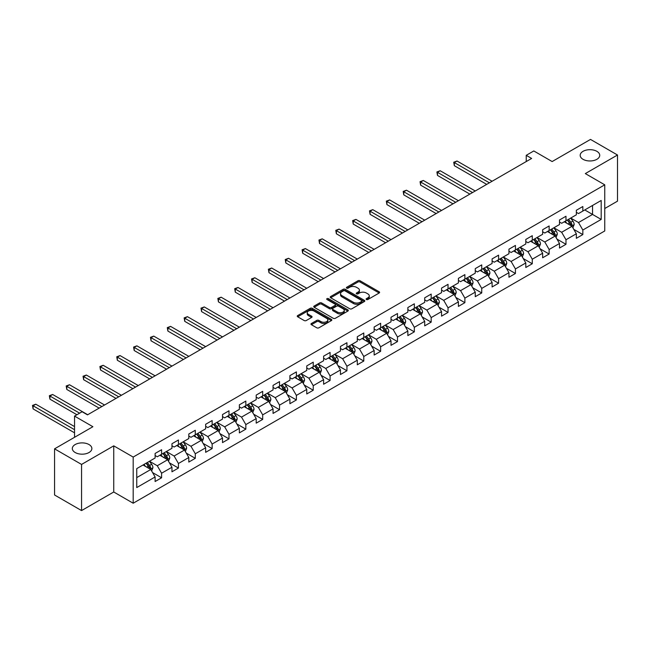 <?xml version="1.0" encoding="UTF-8"?>
<svg xmlns="http://www.w3.org/2000/svg" width="650" height="650" viewBox="0 0 650 650"><rect width="100%" height="100%" fill="white"/><g stroke="black" fill="none" stroke-linecap="round" stroke-linejoin="round"><path stroke-width="0.97" d="M366.405 299.512A1.048 0.609 0 0 0 367.892 299.512L379.161 293.012A1.503 0.869 0 0 0 379.6 292.394A1.503 0.869 0 0 0 379.161 291.785L360.076 280.767A1.503 0.869 0 0 0 357.955 280.767L346.686 287.267A1.048 0.609 0 0 0 346.385 287.698A1.048 0.609 0 0 0 346.686 288.129A1.048 0.609 0 0 0 348.173 288.129L349.635 287.284A4.802 2.771 0 0 1 356.419 287.284L358.004 288.202A4.802 2.771 0 0 1 359.409 290.16A4.802 2.771 0 0 1 358.004 292.118L356.549 292.963A1.048 0.609 0 0 0 356.241 293.394A1.048 0.609 0 0 0 356.549 293.824A1.048 0.609 0 0 0 358.036 293.824L359.491 292.979A4.802 2.771 0 0 1 366.275 292.979L367.868 293.898A4.802 2.771 0 0 1 369.273 295.856A4.802 2.771 0 0 1 367.868 297.814L366.405 298.659A1.048 0.609 0 0 0 366.104 299.081A1.048 0.609 0 0 0 366.405 299.512L366.405 298.659M89.009 444.543A9.774 5.647 0 0 0 78.358 443.316A9.774 5.647 0 0 0 72.321 448.532A9.774 5.647 0 0 0 75.189 452.522A9.774 5.647 0 0 0 85.841 453.749A9.774 5.647 0 0 0 91.877 448.532A9.774 5.647 0 0 0 89.009 444.543M596.871 151.328A9.774 5.647 0 0 0 586.219 150.109A9.774 5.647 0 0 0 580.182 155.326A9.774 5.647 0 0 0 583.042 159.315A9.774 5.647 0 0 0 593.702 160.534A9.774 5.647 0 0 0 599.731 155.326A9.774 5.647 0 0 0 596.871 151.328M311.415 323.489A1.503 0.869 0 0 0 310.976 324.106A1.503 0.869 0 0 0 311.415 324.716L316.769 327.803A1.503 0.869 0 0 0 318.89 327.803L331.394 320.588A1.503 0.869 0 0 0 331.833 319.971A1.503 0.869 0 0 0 331.394 319.361L312.317 308.344A1.503 0.869 0 0 0 310.196 308.344L297.684 315.567A1.503 0.869 0 0 0 297.245 316.176A1.503 0.869 0 0 0 297.684 316.786L304.151 320.523A1.503 0.869 0 0 0 306.272 320.523L311.626 317.436A1.503 0.869 0 0 0 312.065 316.818A1.503 0.869 0 0 0 311.626 316.209L308.417 314.356A4.014 2.316 0 0 1 307.239 312.715A4.014 2.316 0 0 1 309.717 310.578A4.014 2.316 0 0 1 314.088 311.082L326.649 318.338A4.014 2.316 0 0 1 327.827 319.971A4.014 2.316 0 0 1 325.349 322.108A4.014 2.316 0 0 1 320.978 321.612L318.89 320.401A1.503 0.869 0 0 0 316.769 320.401L311.415 323.489L311.415 324.716L316.769 321.644L316.769 320.401M604.752 208.512L617.5 201.159L617.5 155.009L590.501 139.417L552.151 161.558L533.796 150.954L526.232 155.326L531.635 158.438L87.498 414.854L82.095 411.743L74.539 416.106L74.539 437.304M81.559 464.433L81.559 510.583L113.742 491.993L113.742 445.851L81.559 464.433L54.559 448.841L92.901 426.709L74.539 416.106M113.742 445.851L133.185 457.072L604.752 184.819L604.752 230.961L133.185 503.222L133.185 457.072M617.5 155.009L585.317 173.591L604.752 184.819M349.741 308.774A1.503 0.869 0 0 0 351.861 308.774L364.366 301.551A1.503 0.869 0 0 0 364.804 300.934A1.503 0.869 0 0 0 364.366 300.324L345.288 289.307A1.503 0.869 0 0 0 343.168 289.307L330.655 296.53A1.503 0.869 0 0 0 330.216 297.139A1.503 0.869 0 0 0 330.655 297.757L349.741 308.774M327.413 299.739A1.048 0.609 0 0 1 328.477 299.886L347.864 311.082L335.376 318.289A1.503 0.869 0 0 1 333.255 318.289L314.169 307.271L314.169 306.044A1.503 0.869 0 0 0 313.731 306.662A1.503 0.869 0 0 0 314.169 307.271M314.169 306.044L319.524 302.957A1.503 0.869 0 0 1 321.644 302.957L329.379 307.426A1.503 0.869 0 0 0 331.5 307.426L335.051 305.37A1.503 0.869 0 0 0 335.489 304.761A1.503 0.869 0 0 0 335.051 304.151L326.999 299.496A1.048 0.609 0 0 1 326.69 299.073A1.048 0.609 0 0 1 327.34 298.512A1.048 0.609 0 0 1 328.477 298.642L347.88 309.839A1.503 0.869 0 0 1 348.319 310.456A1.503 0.869 0 0 1 347.88 311.066L347.88 309.839M81.559 510.583L54.559 494.991L54.559 448.841M152.571 472.574L161.59 477.782L161.59 473.224L171.966 467.236L171.966 471.794L178.441 468.049L178.441 463.499L188.809 457.511L188.809 462.061L195.293 458.323L195.293 453.773L205.66 447.785L205.66 452.335L212.144 448.598L212.144 444.039L222.511 438.059L222.511 442.609L228.987 438.864L228.987 434.314L239.363 428.326L239.363 432.884L245.838 429.138L245.838 424.588L256.206 418.6L256.206 423.15L262.689 419.413L262.689 414.863L273.057 408.874L273.057 413.424L279.541 409.687L279.541 405.129L289.908 399.141L289.908 403.699L296.392 399.953L296.392 395.403L306.759 389.415L306.759 393.965L313.235 390.227L313.235 385.678L323.611 379.689L323.611 384.239L330.086 380.502L330.086 375.944L340.454 369.964L340.454 374.514L346.938 370.768L346.938 366.218L357.305 360.23L357.305 364.788L363.789 361.043L363.789 356.493L374.156 350.504L374.156 355.054L380.632 351.317L380.632 346.767L391.007 340.779L391.007 345.329L397.483 341.591L397.483 337.033L407.851 331.045L407.851 335.603L414.334 331.858L414.334 327.308L424.702 321.319L424.702 325.869L431.186 322.132L431.186 317.582L441.553 311.594L441.553 316.144L448.037 312.406L448.037 307.848L458.404 301.868L458.404 306.418L464.88 302.673L464.88 298.123L475.256 292.134L475.256 296.692L481.731 292.947L481.731 288.397L492.099 282.409L492.099 286.959L498.582 283.221L498.582 278.671L508.95 272.683L508.95 277.233L515.434 273.496L515.434 268.938L525.801 262.949L525.801 267.507L532.277 263.762L532.277 259.212L542.653 253.224L542.653 257.774L549.128 254.036L549.128 249.486L559.496 243.498L559.496 248.048L565.979 244.311L565.979 239.752L576.347 233.773L576.347 238.322L582.831 234.577L582.831 230.027L601.193 219.424L601.193 200.468L592.548 205.457L592.548 214.435L601.193 219.424M161.59 477.782L155.114 481.52L155.114 476.97L136.752 487.565L136.752 468.609L155.114 458.014L155.114 453.456L161.59 449.719L161.59 454.269L171.966 448.281L171.966 443.731L178.441 439.985L178.441 444.543L188.809 438.555L188.809 434.005L195.293 430.259L195.293 434.809L205.66 428.829L205.66 424.271L212.144 420.534L212.144 425.084L222.511 419.096L222.511 414.546L228.987 410.808L228.987 415.358L239.363 409.37L239.363 404.82L245.838 401.074L245.838 405.632L256.206 399.644L256.206 395.094L262.689 391.349L262.689 395.899L273.057 389.919L273.057 385.361L279.541 381.623L279.541 386.173L289.908 380.185L289.908 375.635L296.392 371.898L296.392 376.447L306.759 370.459L306.759 365.909L313.235 362.164L313.235 366.714L323.611 360.734L323.611 356.176L330.086 352.438L330.086 356.988L340.454 351L340.454 346.45L346.938 342.713L346.938 347.262L357.305 341.274L357.305 336.724L363.789 332.979L363.789 337.537L374.156 331.549L374.156 326.999L380.632 323.253L380.632 327.803L391.007 321.823L391.007 317.265L397.483 313.527L397.483 318.077L407.851 312.089L407.851 307.539L414.334 303.802L414.334 308.352L424.702 302.364L424.702 297.814L431.186 294.068L431.186 298.618L441.553 292.638L441.553 288.08L448.037 284.342L448.037 288.892L458.404 282.904L458.404 278.354L464.88 274.617L464.88 279.167L475.256 273.179L475.256 268.629L481.731 264.883L481.731 269.441L492.099 263.453L492.099 258.903L498.582 255.158L498.582 259.707L508.95 253.727L508.95 249.169L515.434 245.432L515.434 249.982L525.801 243.994L525.801 239.444L532.277 235.706L532.277 240.256L542.653 234.268L542.653 229.718L549.128 225.972L549.128 230.531L559.496 224.543L559.496 219.984L565.979 216.247L565.979 220.797L576.347 214.809L576.347 210.259L582.831 206.521L582.831 211.071L601.193 200.468M159.868 455.268L167.643 459.753L157.276 465.741L149.492 461.256M155.114 455.52L157.276 456.763L161.59 454.269M157.276 465.741L161.59 473.224M167.643 459.753L171.966 467.236M176.711 445.543L184.494 450.027L174.119 456.016L166.343 451.523M171.966 445.786L174.119 447.038L178.441 444.543M174.119 456.016L178.441 463.499M184.494 450.027L188.809 457.511M193.562 435.809L201.338 440.302L190.97 446.29L183.194 441.797M188.809 436.061L190.97 437.304L195.293 434.809M190.97 446.29L195.293 453.773M201.338 440.302L205.66 447.785M210.413 426.083L218.189 430.576L207.821 436.556L200.046 432.071M205.66 426.335L207.821 427.578L212.144 425.084M207.821 436.556L212.144 444.039M218.189 430.576L222.511 438.059M227.264 416.358L235.04 420.843L224.672 426.831L216.897 422.346M222.511 416.601L224.672 417.852L228.987 415.358M224.672 426.831L228.987 434.314M235.04 420.843L239.363 428.326M244.116 406.624L251.891 411.117L241.516 417.105L233.74 412.612M239.363 406.876L241.516 408.127L245.838 405.632M241.516 417.105L245.838 424.588M251.891 411.117L256.206 418.6M260.959 396.898L268.734 401.391L258.367 407.379L250.591 402.886M256.206 397.15L258.367 398.393L262.689 395.899M258.367 407.379L262.689 414.863M268.734 401.391L273.057 408.874M277.81 387.173L285.586 391.658L275.218 397.646L267.442 393.161M273.057 387.424L275.218 388.668L279.541 386.173M275.218 397.646L279.541 405.129M285.586 391.658L289.908 399.141M294.661 377.447L302.437 381.932L292.069 387.92L284.294 383.427M289.908 377.691L292.069 378.942L296.392 376.447M292.069 387.92L296.392 395.403M302.437 381.932L306.759 389.415M311.512 367.713L319.288 372.206L308.921 378.194L301.137 373.701M306.759 367.965L308.921 369.208L313.235 366.714M308.921 378.194L313.235 385.678M319.288 372.206L323.611 379.689M328.356 357.988L336.139 362.481L325.764 368.461L317.988 363.976M323.611 358.239L325.764 359.483L330.086 356.988M325.764 368.461L330.086 375.944M336.139 362.481L340.454 369.964M345.207 348.262L352.983 352.747L342.615 358.735L334.839 354.25M340.454 348.506L342.615 349.757L346.938 347.262M342.615 358.735L346.938 366.218M352.983 352.747L357.305 360.23M362.058 338.528L369.834 343.021L359.466 349.009L351.691 344.516M357.305 338.78L359.466 340.031L363.789 337.537M359.466 349.009L363.789 356.493M369.834 343.021L374.156 350.504M378.909 328.803L386.685 333.296L376.317 339.284L368.542 334.791M374.156 329.054L376.317 330.298L380.632 327.803M376.317 339.284L380.632 346.767M386.685 333.296L391.007 340.779M395.761 319.077L403.536 323.562L393.161 329.55L385.385 325.065M391.007 319.329L393.161 320.572L397.483 318.077M393.161 329.55L397.483 337.033M403.536 323.562L407.851 331.045M412.604 309.351L420.379 313.836L410.012 319.824L402.236 315.331M407.851 309.595L410.012 310.846L414.334 308.352M410.012 319.824L414.334 327.308M420.379 313.836L424.702 321.319M429.455 299.618L437.231 304.111L426.863 310.099L419.087 305.606M424.702 299.869L426.863 301.121L431.186 298.618M426.863 310.099L431.186 317.582M437.231 304.111L441.553 311.594M446.306 289.892L454.082 294.385L443.714 300.365L435.939 295.88M441.553 290.144L443.714 291.387L448.037 288.892M443.714 300.365L448.037 307.848M454.082 294.385L458.404 301.868M463.157 280.166L470.933 284.651L460.566 290.639L452.782 286.154M458.404 280.41L460.566 281.661L464.88 279.167M460.566 290.639L464.88 298.123M470.933 284.651L475.256 292.134M480.001 270.433L487.784 274.926L477.409 280.914L469.633 276.421M475.256 270.684L477.409 271.936L481.731 269.441M477.409 280.914L481.731 288.397M487.784 274.926L492.099 282.409M496.852 260.707L504.628 265.2L494.26 271.188L486.484 266.695M492.099 260.959L494.26 262.202L498.582 259.707M494.26 271.188L498.582 278.671M504.628 265.2L508.95 272.683M513.703 250.981L521.479 255.466L511.111 261.454L503.336 256.969M508.95 251.233L511.111 252.476L515.434 249.982M511.111 261.454L515.434 268.938M521.479 255.466L525.801 262.949M530.554 241.256L538.33 245.741L527.962 251.729L520.187 247.236M525.801 241.499L527.962 242.751L532.277 240.256M527.962 251.729L532.277 259.212M538.33 245.741L542.653 253.224M547.406 231.522L555.181 236.015L544.814 242.003L537.03 237.51M542.653 231.774L544.814 233.025L549.128 230.531M544.814 242.003L549.128 249.486M555.181 236.015L559.496 243.498M564.249 221.796L572.024 226.289L561.657 232.269L553.881 227.784M559.496 222.048L561.657 223.291L565.979 220.797M561.657 232.269L565.979 239.752M572.024 226.289L576.347 233.773M584.773 209.95L592.548 214.435L578.508 222.544L570.733 218.059M576.347 212.314L578.508 213.566L582.831 211.071M578.508 222.544L582.831 230.027M113.742 491.993L133.185 503.222M526.232 155.326L526.232 161.558M136.752 477.596L150.792 469.487L143.016 464.994M150.792 469.487L155.114 476.97M573.812 229.377L582.831 234.577M556.961 239.102L565.979 244.311M540.109 248.828L549.128 254.036M523.258 258.554L532.277 263.762M506.415 268.287L515.434 273.496M489.564 278.013L498.582 283.221M472.712 287.739L481.731 292.947M455.861 297.473L464.88 302.673M439.018 307.198L448.037 312.406M422.167 316.924L431.186 322.132M405.316 326.649L414.334 331.858M388.464 336.383L397.483 341.591M371.613 346.109L380.632 351.317M354.77 355.834L363.789 361.043M337.919 365.568L346.938 370.768M321.067 375.294L330.086 380.502M304.216 385.019L313.235 390.227M287.373 394.745L296.392 399.953M270.522 404.479L279.541 409.687M253.671 414.204L262.689 419.413M236.819 423.93L245.838 429.138M219.968 433.664L228.987 438.864M203.125 443.389L212.144 448.598M186.274 453.115L195.293 458.323M169.423 462.841L178.441 468.049M366.827 299.658L367.868 299.065A4.802 2.771 0 0 0 369.273 297.107L369.273 295.856M359.409 290.16L359.409 291.411A4.802 2.771 0 0 1 358.004 293.369L356.972 293.971M379.161 291.785L379.161 293.012L360.076 282.019A1.503 0.869 0 0 0 357.955 282.019L347.108 288.275M364.366 300.324L364.366 301.551L345.288 290.55A1.503 0.869 0 0 0 343.168 290.55L330.671 297.765M361.717 301.364A1.048 0.609 0 0 0 362.026 300.934A1.048 0.609 0 0 0 361.717 300.511L344.963 290.834A1.048 0.609 0 0 0 343.484 290.834L341.949 291.728A4.802 2.771 0 0 0 340.543 293.686A4.802 2.771 0 0 0 341.949 295.644L353.397 302.25A4.802 2.771 0 0 0 360.181 302.25L361.717 301.364L361.717 302.616A1.048 0.609 0 0 0 362.026 302.185L362.026 300.934M340.543 293.686L340.543 294.929A4.802 2.771 0 0 0 341.949 296.887L341.949 295.644M361.717 302.616L360.181 303.501A4.802 2.771 0 0 1 353.397 303.501L341.949 296.887M314.186 307.279L319.524 304.2L319.524 302.957M335.489 304.761L335.489 306.012A1.503 0.869 0 0 1 335.051 306.621L331.5 308.669A1.503 0.869 0 0 1 329.379 308.669L321.644 304.2A1.503 0.869 0 0 0 319.524 304.2M337.415 312.065A4.014 2.316 0 0 0 341.786 312.561A4.014 2.316 0 0 0 344.256 310.424A4.014 2.316 0 0 0 343.086 308.783L338.658 306.231A1.503 0.869 0 0 0 336.537 306.231L332.987 308.279A1.503 0.869 0 0 0 332.548 308.896A1.503 0.869 0 0 0 332.987 309.506L337.415 312.065L337.415 313.308A4.014 2.316 0 0 0 341.786 313.812A4.014 2.316 0 0 0 344.256 311.667L344.256 310.424M332.548 308.896L332.548 310.139A1.503 0.869 0 0 0 332.987 310.749L332.987 309.506M337.415 313.308L332.987 310.749M327.827 319.971L327.827 321.222A4.014 2.316 0 0 1 325.349 323.359A4.014 2.316 0 0 1 320.978 322.855L318.89 321.644A1.503 0.869 0 0 0 316.769 321.644M307.239 312.715L307.239 313.966A4.014 2.316 0 0 0 308.417 315.608L308.417 314.356M311.602 317.444L308.417 315.608M331.378 320.596L312.317 309.587A1.503 0.869 0 0 0 310.196 309.587L297.7 316.802L297.684 315.567M572.878 227.768L574.169 224.526A4.046 2.34 -120 0 0 572.878 221.081L570.643 218.107M566.759 223.243L565.248 221.219M492.099 181.261L457.031 161.013L454.334 162.573L454.334 165.693L486.704 184.381M571.399 225.924L571.984 224.697A4.046 2.34 -120 0 0 570.822 222.268L568.596 219.294M567.58 219.879L570.05 223.178A2.064 1.194 60 0 1 570.424 223.803L571.984 224.697M567.296 220.041L569.53 223.015A4.046 2.34 60 0 1 570.684 225.453M454.334 165.693L453.733 162.232L489.401 182.821M453.733 162.232L457.031 161.013M556.034 237.494L557.318 234.252A4.046 2.34 -120 0 0 556.026 230.807L553.792 227.833M549.908 232.976L548.397 230.953M475.247 190.994L440.18 170.747L437.483 172.299L437.483 175.419L469.852 194.106M554.556 235.649L555.133 234.431A4.046 2.34 -120 0 0 553.971 231.993L551.744 229.019M550.729 229.604L553.199 232.903A2.064 1.194 60 0 1 553.581 233.529L555.133 234.431M550.444 229.767L552.679 232.741A4.046 2.34 60 0 1 553.832 235.178M437.483 175.419L436.889 171.957L472.55 192.546M436.889 171.957L440.18 170.747M539.183 247.219L540.467 243.986A4.046 2.34 -120 0 0 539.175 240.541L536.949 237.559M533.057 242.702L531.546 240.679M458.404 200.72L423.329 180.472L420.631 182.032L420.631 185.153L453.001 203.84M537.704 245.383L538.281 244.156A4.046 2.34 -120 0 0 537.119 241.719L534.893 238.745M533.878 239.33L536.356 242.629A2.064 1.194 60 0 1 536.729 243.262L538.281 244.156M533.601 239.493L535.827 242.466A4.046 2.34 60 0 1 536.989 244.904M420.631 185.153L420.038 181.691L455.699 202.28M420.038 181.691L423.329 180.472M522.332 256.945L523.616 253.711A4.046 2.34 -120 0 0 522.324 250.266L520.097 247.293M516.214 252.428L514.694 250.404M441.553 210.446L406.486 190.198L403.78 191.758L403.78 194.878L436.15 213.566M520.853 255.109L521.43 253.882A4.046 2.34 -120 0 0 520.276 251.453L518.042 248.471M517.034 249.056L519.504 252.363A2.064 1.194 60 0 1 519.878 252.988L521.43 253.882M516.75 249.218L518.976 252.2A4.046 2.34 60 0 1 520.138 254.629M403.78 194.878L403.187 191.417L438.856 212.006M403.187 191.417L406.486 190.198M505.481 266.679L506.764 263.437A4.046 2.34 -120 0 0 505.481 259.992L503.246 257.018M499.363 262.153L497.843 260.138M424.702 220.171L389.634 199.924L386.929 201.484L386.929 204.604L419.299 223.291M504.002 264.834L504.587 263.616A4.046 2.34 -120 0 0 503.425 261.178L501.199 258.204M500.183 258.789L502.653 262.088A2.064 1.194 60 0 1 503.027 262.714L504.587 263.616M499.899 258.952L502.125 261.926A4.046 2.34 60 0 1 503.287 264.363M386.929 204.604L386.336 201.143L422.004 221.731M386.336 201.143L389.634 199.924M488.637 276.404L489.921 273.171A4.046 2.34 -120 0 0 488.629 269.717L486.395 266.744M482.511 271.887L481 269.864M407.851 229.905L372.783 209.658L370.086 211.217L370.086 214.329L402.456 233.025M487.151 274.568L487.736 273.341A4.046 2.34 -120 0 0 486.574 270.904L484.348 267.93M483.332 268.515L485.802 271.814A2.064 1.194 60 0 1 486.176 272.439L487.736 273.341M483.048 268.678L485.282 271.651A4.046 2.34 60 0 1 486.436 274.089M370.086 214.329L369.493 210.868L405.153 231.465M369.493 210.868L372.783 209.658M471.786 286.13L473.07 282.896A4.046 2.34 -120 0 0 471.778 279.451L469.552 276.469M465.66 281.613L464.149 279.589M391.007 239.631L355.932 219.383L353.234 220.943L353.234 224.063L385.604 242.751M470.308 284.294L470.884 283.067A4.046 2.34 -120 0 0 469.723 280.629L467.496 277.656M466.481 278.241L468.959 281.548A2.064 1.194 60 0 1 469.332 282.173L470.884 283.067M466.196 278.403L468.431 281.385A4.046 2.34 60 0 1 469.584 283.814M353.234 224.063L352.641 220.602L388.302 241.191M352.641 220.602L355.932 219.383M454.935 295.864L456.219 292.622A4.046 2.34 -120 0 0 454.927 289.177L452.701 286.203M448.817 291.338L447.298 289.315M374.156 249.356L339.081 229.109L336.383 230.669L336.383 233.789L368.753 252.476M453.456 294.019L454.033 292.793A4.046 2.34 -120 0 0 452.879 290.363L450.645 287.389M449.629 287.974L452.108 291.273A2.064 1.194 60 0 1 452.481 291.899L454.033 292.793M449.353 288.137L451.579 291.111A4.046 2.34 60 0 1 452.741 293.548M336.383 233.789L335.79 230.328L371.451 250.916M335.79 230.328L339.081 229.109M438.084 305.589L439.368 302.348A4.046 2.34 -120 0 0 438.076 298.902L435.849 295.929M431.966 301.072L430.446 299.049M357.305 259.09L322.238 238.842L319.532 240.394L319.532 243.514L351.902 262.202M436.605 303.745L437.182 302.526A4.046 2.34 -120 0 0 436.028 300.089L433.794 297.115M432.786 297.7L435.256 300.999A2.064 1.194 60 0 1 435.63 301.624L437.182 302.526M432.502 297.863L434.728 300.836A4.046 2.34 60 0 1 435.89 303.274M319.532 243.514L318.939 240.053L354.608 260.642M318.939 240.053L322.238 238.842M421.233 315.315L422.524 312.081A4.046 2.34 -120 0 0 421.233 308.636L418.998 305.654M415.114 310.798L413.603 308.774M340.454 268.816L305.386 248.568L302.689 250.128L302.689 253.248L335.059 271.936M419.754 313.479L420.339 312.252A4.046 2.34 -120 0 0 419.177 309.814L416.951 306.841M415.935 307.426L418.405 310.724A2.064 1.194 60 0 1 418.779 311.358L420.339 312.252M415.651 307.588L417.885 310.562A4.046 2.34 60 0 1 419.039 312.999M302.689 253.248L302.088 249.787L337.756 270.376M302.088 249.787L305.386 248.568M404.389 325.041L405.673 321.807A4.046 2.34 -120 0 0 404.381 318.362L402.147 315.388M398.263 320.523L396.752 318.5M323.602 278.541L288.535 258.294L285.838 259.854L285.838 262.974L318.207 281.661M402.911 323.204L403.488 321.977A4.046 2.34 -120 0 0 402.326 319.548L400.099 316.566M399.084 317.151L401.554 320.458A2.064 1.194 60 0 1 401.936 321.084L403.488 321.977M398.799 317.314L401.034 320.296A4.046 2.34 60 0 1 402.188 322.725M285.838 262.974L285.244 259.512L320.905 280.101M285.244 259.512L288.535 258.294M387.538 334.774L388.822 331.533A4.046 2.34 -120 0 0 387.53 328.088L385.304 325.114M381.412 330.249L379.901 328.234M306.759 288.267L271.684 268.019L268.986 269.579L268.986 272.699L301.356 291.387M386.059 332.93L386.636 331.711A4.046 2.34 -120 0 0 385.474 329.274L383.248 326.3M382.233 326.885L384.711 330.184A2.064 1.194 60 0 1 385.084 330.809L386.636 331.711M381.956 327.048L384.183 330.021A4.046 2.34 60 0 1 385.344 332.459M268.986 272.699L268.393 269.238L304.054 289.827M268.393 269.238L271.684 268.019M370.687 344.5L371.971 341.266A4.046 2.34 -120 0 0 370.679 337.813L368.452 334.839M364.569 339.983L363.049 337.959M289.908 298.001L254.841 277.753L252.135 279.313L252.135 282.425L284.505 301.121M369.208 342.664L369.785 341.437A4.046 2.34 -120 0 0 368.631 338.999L366.397 336.026M365.389 336.611L367.859 339.909A2.064 1.194 60 0 1 368.233 340.535L369.785 341.437M365.105 336.773L367.331 339.747A4.046 2.34 60 0 1 368.493 342.184M252.135 282.425L251.542 278.964L287.211 299.561M251.542 278.964L254.841 277.753M353.836 354.226L355.119 350.992A4.046 2.34 -120 0 0 353.836 347.547L351.601 344.565M347.717 349.708L346.198 347.685M273.057 307.726L237.989 287.479L235.284 289.039L235.284 292.159L267.654 310.846M352.357 352.389L352.942 351.162A4.046 2.34 -120 0 0 351.78 348.725L349.554 345.751M348.538 346.336L351.008 349.643A2.064 1.194 60 0 1 351.382 350.269L352.942 351.162M348.254 346.499L350.48 349.481A4.046 2.34 60 0 1 351.642 351.91M235.284 292.159L234.691 288.697L270.359 309.286M234.691 288.697L237.989 287.479M336.993 363.959L338.276 360.717A4.046 2.34 -120 0 0 336.984 357.273L334.75 354.299M330.866 359.434L329.355 357.411M256.206 317.452L221.138 297.204L218.441 298.764L218.441 301.884L250.811 320.572M335.506 362.115L336.091 360.888A4.046 2.34 -120 0 0 334.929 358.459L332.702 355.485M331.687 356.07L334.157 359.369A2.064 1.194 60 0 1 334.531 359.994L336.091 360.888M331.402 356.233L333.637 359.206A4.046 2.34 60 0 1 334.791 361.644M218.441 301.884L217.847 298.423L253.508 319.012M217.847 298.423L221.138 297.204M320.141 373.685L321.425 370.443A4.046 2.34 -120 0 0 320.133 366.998L317.907 364.024M314.015 369.168L312.504 367.144M239.363 327.186L204.287 306.938L201.589 308.49L201.589 311.61L233.959 330.298M318.662 371.841L319.239 370.622A4.046 2.34 -120 0 0 318.077 368.184L315.851 365.211M314.836 365.796L317.314 369.094A2.064 1.194 60 0 1 317.688 369.72L319.239 370.622M314.551 365.958L316.786 368.932A4.046 2.34 60 0 1 317.939 371.369M201.589 311.61L200.996 308.149L236.657 328.738M200.996 308.149L204.287 306.938M303.29 383.411L304.574 380.177A4.046 2.34 -120 0 0 303.282 376.732L301.056 373.75M297.164 378.893L295.652 376.87M222.511 336.911L187.436 316.664L184.738 318.224L184.738 321.344L217.108 340.031M301.811 381.574L302.388 380.348A4.046 2.34 -120 0 0 301.234 377.91L299 374.936M297.984 375.521L300.463 378.82A2.064 1.194 60 0 1 300.836 379.454L302.388 380.348M297.708 375.684L299.934 378.658A4.046 2.34 60 0 1 301.096 381.095M184.738 321.344L184.145 317.882L219.806 338.471M184.145 317.882L187.436 316.664M286.439 393.136L287.723 389.902A4.046 2.34 -120 0 0 286.431 386.457L284.204 383.484M280.321 388.619L278.801 386.596M205.66 346.637L170.593 326.389L167.887 327.949L167.887 331.069L200.257 349.757M284.96 391.3L285.537 390.073A4.046 2.34 -120 0 0 284.383 387.644L282.149 384.662M281.141 385.247L283.611 388.554A2.064 1.194 60 0 1 283.985 389.179L285.537 390.073M280.857 385.409L283.083 388.391A4.046 2.34 60 0 1 284.245 390.821M167.887 331.069L167.294 327.608L202.963 348.197M167.294 327.608L170.593 326.389M269.588 402.87L270.879 399.628A4.046 2.34 -120 0 0 269.588 396.183L267.353 393.209M263.469 398.344L261.958 396.329M188.809 356.363L153.741 336.115L151.044 337.675L151.044 340.795L183.414 359.483M268.109 401.026L268.694 399.807A4.046 2.34 -120 0 0 267.532 397.369L265.306 394.396M264.29 394.981L266.76 398.279A2.064 1.194 60 0 1 267.134 398.905L268.694 399.807M264.006 395.143L266.24 398.117A4.046 2.34 60 0 1 267.394 400.554M151.044 340.795L150.442 337.334L186.111 357.923M150.442 337.334L153.741 336.115M252.744 412.596L254.028 409.362A4.046 2.34 -120 0 0 252.736 405.909L250.502 402.935M246.618 408.078L245.107 406.055M171.957 366.096L136.89 345.849L134.192 347.409L134.192 350.521L166.562 369.208M251.266 410.759L251.842 409.533A4.046 2.34 -120 0 0 250.681 407.095L248.454 404.121M247.439 404.706L249.909 408.005A2.064 1.194 60 0 1 250.291 408.631L251.842 409.533M247.154 404.869L249.389 407.842A4.046 2.34 60 0 1 250.543 410.28M134.192 350.521L133.599 347.059L169.26 367.656M133.599 347.059L136.89 345.849M235.893 422.321L237.177 419.087A4.046 2.34 -120 0 0 235.885 415.642L233.659 412.661M229.767 417.804L228.256 415.781M155.114 375.822L120.039 355.574L117.341 357.134L117.341 360.254L149.711 378.942M234.414 420.485L234.991 419.258A4.046 2.34 -120 0 0 233.829 416.821L231.603 413.847M230.588 414.432L233.066 417.739A2.064 1.194 60 0 1 233.439 418.364L234.991 419.258M230.311 414.594L232.537 417.576A4.046 2.34 60 0 1 233.699 420.006M117.341 360.254L116.748 356.793L152.409 377.382M116.748 356.793L120.039 355.574M219.042 432.055L220.326 428.813A4.046 2.34 -120 0 0 219.034 425.368L216.807 422.394M212.924 427.529L211.404 425.506M138.263 385.548L103.196 365.3L100.49 366.86L100.49 369.98L132.86 388.668M217.563 430.211L218.14 428.984A4.046 2.34 -120 0 0 216.986 426.554L214.752 423.573M213.744 424.166L216.214 427.464A2.064 1.194 60 0 1 216.588 428.09L218.14 428.984M213.46 424.328L215.686 427.302A4.046 2.34 60 0 1 216.848 429.739M100.49 369.98L99.897 366.519L135.566 387.108M99.897 366.519L103.196 365.3M202.191 441.781L203.474 438.539A4.046 2.34 -120 0 0 202.183 435.094L199.956 432.12M196.072 437.263L194.553 435.24M121.412 395.281L86.344 375.034L83.639 376.586L83.639 379.706L116.009 398.393M200.712 439.936L201.297 438.718A4.046 2.34 -120 0 0 200.135 436.28L197.909 433.306M196.893 433.891L199.363 437.19A2.064 1.194 60 0 1 199.737 437.816L201.297 438.718M196.609 434.054L198.835 437.027A4.046 2.34 60 0 1 199.997 439.465M83.639 379.706L83.046 376.244L118.714 396.833M83.046 376.244L86.344 375.034M185.347 451.506L186.631 448.273A4.046 2.34 -120 0 0 185.339 444.827L183.105 441.846M179.221 446.989L177.71 444.966M104.561 405.007L69.493 384.759L66.796 386.319L66.796 389.439L99.166 408.127M183.861 449.67L184.446 448.443A4.046 2.34 -120 0 0 183.284 446.006L181.058 443.032M180.042 443.617L182.512 446.916A2.064 1.194 60 0 1 182.886 447.549L184.446 448.443M179.757 443.779L181.992 446.753A4.046 2.34 60 0 1 183.146 449.191M66.796 389.439L66.203 385.978L101.863 406.567M66.203 385.978L69.493 384.759M168.496 461.232L169.78 457.998A4.046 2.34 -120 0 0 168.488 454.553L166.262 451.579M162.37 456.714L160.859 454.691M87.718 414.733L52.642 394.485L49.944 396.045L49.944 399.165L76.911 414.733M167.018 459.396L167.594 458.169A4.046 2.34 -120 0 0 166.433 455.739L164.206 452.757M163.191 453.343L165.669 456.649A2.064 1.194 60 0 1 166.043 457.275L167.594 458.169M162.906 453.505L165.141 456.487A4.046 2.34 60 0 1 166.294 458.916M49.944 399.165L49.351 395.704L79.617 413.173M49.351 395.704L52.642 394.485M151.645 470.966L152.929 467.724A4.046 2.34 -120 0 0 151.637 464.279L149.411 461.305M145.519 466.44L144.007 464.425M74.539 426.579L35.791 404.211L33.093 405.771L33.093 408.891L74.539 432.819M150.166 469.121L150.743 467.902A4.046 2.34 -120 0 0 149.589 465.465L147.355 462.491M146.339 463.076L148.817 466.375A2.064 1.194 60 0 1 149.191 467.001L150.743 467.902M146.063 463.239L148.289 466.212A4.046 2.34 60 0 1 149.451 468.65M33.093 408.891L32.5 405.429L74.539 429.699M32.5 405.429L35.791 404.211M367.868 299.065L367.868 297.814M356.549 293.824L356.549 292.963M358.004 293.369L358.004 292.118M346.686 288.129L346.686 287.267M357.955 282.019L357.955 280.767M360.076 282.019L360.076 280.767M330.655 297.757L330.655 296.53M343.168 290.55L343.168 289.307M345.288 290.55L345.288 289.307M353.397 303.501L353.397 302.25M360.181 303.501L360.181 302.25M321.644 304.2L321.644 302.957M329.379 308.669L329.379 307.426M331.5 308.669L331.5 307.426M335.051 306.621L335.051 305.37M328.477 299.886L328.477 298.642M318.89 321.644L318.89 320.401M320.978 322.855L320.978 321.612M311.626 317.436L311.626 316.209M310.196 309.587L310.196 308.344M312.317 309.587L312.317 308.344M331.394 320.588L331.394 319.361M571.626 226.054L574.137 224.607M570.822 222.268L572.878 221.081M567.946 223.925L569.53 223.015M554.775 235.787L557.294 234.333M553.971 231.993L556.026 230.807M551.094 233.659L552.679 232.741M537.932 245.513L540.442 244.059M537.119 241.719L539.175 240.541M534.243 243.384L535.827 242.466M521.081 255.239L523.591 253.793M520.276 251.453L522.324 250.266M517.392 253.11L518.976 252.2M504.229 264.964L506.74 263.518M503.425 261.178L505.481 259.992M500.549 262.844L502.125 261.926M487.378 274.698L489.889 273.244M486.574 270.904L488.629 269.717M483.698 272.569L485.282 271.651M470.535 284.424L473.046 282.977M469.723 280.629L471.778 279.451M466.846 282.295L468.431 281.385M453.684 294.149L456.194 292.703M452.879 290.363L454.927 289.177M449.995 292.021L451.579 291.111M436.832 303.883L439.343 302.429M436.028 300.089L438.076 298.902M433.144 301.754L434.728 300.836M419.981 313.609L422.492 312.154M419.177 309.814L421.233 308.636M416.301 311.48L417.885 310.562M403.13 323.334L405.649 321.888M402.326 319.548L404.381 318.362M399.449 321.206L401.034 320.296M386.287 333.06L388.798 331.614M385.474 329.274L387.53 328.088M382.598 330.931L384.183 330.021M369.436 342.794L371.946 341.339M368.631 338.999L370.679 337.813M365.747 340.665L367.331 339.747M352.584 352.519L355.095 351.073M351.78 348.725L353.836 347.547M348.904 350.391L350.48 349.481M335.733 362.245L338.244 360.799M334.929 358.459L336.984 357.273M332.053 360.116L333.637 359.206M318.89 371.979L321.401 370.524M318.077 368.184L320.133 366.998M315.201 369.85L316.786 368.932M302.039 381.704L304.549 380.25M301.234 377.91L303.282 376.732M298.35 379.576L299.934 378.658M285.188 391.43L287.698 389.984M284.383 387.644L286.431 386.457M281.499 389.301L283.083 388.391M268.336 401.156L270.847 399.709M267.532 397.369L269.588 396.183M264.656 399.027L266.24 398.117M251.485 410.889L254.004 409.435M250.681 407.095L252.736 405.909M247.804 408.761L249.389 407.842M234.642 420.615L237.153 419.169M233.829 416.821L235.885 415.642M230.953 418.486L232.537 417.576M217.791 430.341L220.301 428.894M216.986 426.554L219.034 425.368M214.102 428.212L215.686 427.302M200.939 440.074L203.45 438.62M200.135 436.28L202.183 435.094M197.259 437.946L198.835 437.027M184.088 449.8L186.599 448.346M183.284 446.006L185.339 444.827M180.407 447.671L181.992 446.753M167.245 459.526L169.756 458.079M166.433 455.739L168.488 454.553M163.556 457.397L165.141 456.487M150.394 469.251L152.904 467.805M149.589 465.465L151.637 464.279M146.705 467.122L148.289 466.212"/></g></svg>
